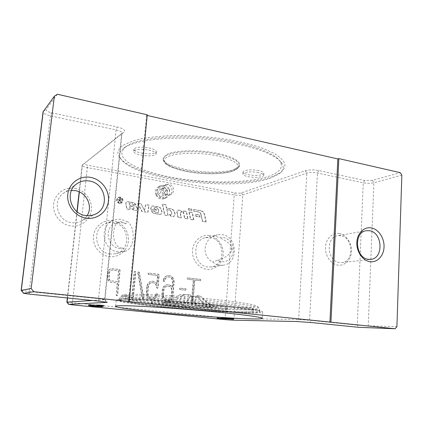 <?xml version="1.0" encoding="UTF-8"?>
<svg xmlns="http://www.w3.org/2000/svg" width="423" height="423" viewBox="0 0 423 423"><rect width="100%" height="100%" fill="white"/><g stroke="black" fill="none" stroke-linecap="round" stroke-linejoin="round"><path stroke-width="0.32" stroke-dasharray="2.12 1.59" d="M207.83 266.976C193.237 265.85 191.259 240.269 205.493 237.71L210.141 237.515C225.163 239.064 226.146 265.496 211.14 266.961L207.83 266.976M214.641 235.838L217.374 234.823L222.16 234.633C237.62 236.272 238.694 263.693 223.254 265.195L219.844 265.205C217.189 264.83 214.784 263.703 212.626 261.821C201.602 256.713 203.003 239.651 214.641 235.838L219.341 237.726C226.421 235.659 234.004 243.024 233.3 251.151C232.835 259.315 224.28 264.423 217.618 260.314L212.626 261.821M110.234 254.07C95.064 252.875 91.363 228.743 105.528 223.682C108.066 222.635 110.704 222.313 113.443 222.72C129.486 224.401 131.653 250.294 115.95 253.71L110.234 254.07M118.176 251.891C102.525 250.628 98.675 225.596 113.279 220.388C115.902 219.31 118.62 218.982 121.443 219.405L127.725 221.842L125.562 223.846C122.236 222.202 118.879 222.027 115.495 223.307C101.747 228.076 109.06 251.685 123.151 248.09L124.811 251.31L118.176 251.891M155.971 194.903C154.792 191.233 155.701 188.489 158.71 186.67C162.332 185.454 165.129 186.691 167.101 190.376C168.296 194.162 167.307 196.938 164.135 198.699C160.597 199.756 157.874 198.487 155.971 194.903M169.11 189.467C167.127 185.755 164.314 184.507 160.666 185.729C157.647 187.558 156.727 190.318 157.916 194.02C158.963 196.314 160.64 197.71 162.95 198.197L166.133 197.853C169.322 196.076 170.316 193.285 169.11 189.467M156.6 194.67C159.027 201.052 168.359 197.192 165.53 191.037C163.162 184.687 153.766 188.441 156.6 194.67M167.265 190.197L166.932 193.924L163.696 195.246L160.793 192.83L161.137 189.092L164.373 187.78L167.265 190.197L164.277 191.545L161.417 189.155L158.202 190.456L157.864 194.157L160.74 196.542L163.944 195.23L164.277 191.545M125.874 146.612L125.694 146.744C122.406 149.768 121.269 152.941 122.295 156.261L126.477 161.184C134.932 167.667 151.307 173.356 170.913 177.184C205.573 183.709 248.28 183.603 269.588 176C279.598 172.351 283.204 167.651 280.412 161.887C275.447 152.507 245.652 141.959 208.613 138.258C171.59 134.509 136.412 138.622 125.874 146.612M123.907 148.061L123.728 148.193C119.476 151.476 118.503 154.971 120.809 158.667C133.705 179.812 234.4 191.857 270.937 177.946L278.91 173.98C283.109 170.961 284.187 167.524 282.141 163.68C277.16 154.162 246.662 143.402 208.639 139.606C170.643 135.762 134.588 139.944 123.907 148.061M234.855 168.899C217.665 177.084 159.608 168.465 163.368 157.8L166.117 154.839C172.743 150.826 192.555 149.504 210.654 152.143C228.785 154.749 240.946 160.603 239.312 165.187C238.836 166.599 237.351 167.836 234.855 168.899M258.733 170.628C252.441 169.242 243.336 169.988 243.056 171.86C242.908 172.97 244.658 173.922 248.306 174.71C254.498 176.042 263.476 175.349 263.867 173.462C264.058 172.373 262.345 171.431 258.733 170.628M258.601 172.621C252.304 171.246 243.193 171.976 242.913 173.821C242.765 174.921 244.52 175.868 248.169 176.65C254.366 177.972 263.349 177.295 263.735 175.429C263.926 174.355 262.212 173.419 258.601 172.621M141.24 153.052C149.393 154.347 154.406 153.94 156.277 151.836C156.373 150.361 153.977 149.065 149.081 147.955C140.774 146.628 135.714 147.03 133.89 149.145C133.864 150.667 136.312 151.968 141.24 153.052M141.039 155.13C149.197 156.415 154.21 156.018 156.082 153.94C156.177 152.481 153.776 151.196 148.875 150.091C140.563 148.774 135.503 149.166 133.684 151.26C133.657 152.761 136.106 154.051 141.039 155.13M174.704 305.253C159.534 303.656 151.836 302.408 151.603 301.52C151.619 300.267 182.435 301.821 206.101 304.38C220.885 306.009 228.023 307.204 227.521 307.97C226.194 309.165 196.996 307.595 174.704 305.253M174.577 306.733C159.402 305.147 151.698 303.931 151.46 303.085C151.471 301.895 182.292 303.492 205.975 306.025C220.764 307.632 227.907 308.801 227.405 309.525C226.083 310.662 196.88 309.049 174.577 306.733M218.199 305.75C242.717 308.452 254.371 310.387 253.155 311.545C250.167 313.422 201.993 310.709 165.388 306.939C142.043 304.586 124.277 301.948 125.684 300.727C127.096 299.828 137.232 299.844 156.098 300.779C174.477 301.752 198.863 303.703 218.199 305.75M221.567 304.703C200.402 302.434 173.62 300.288 153.327 299.22C132.499 298.189 121.121 298.167 119.191 299.151L119.112 299.209C117.61 300.621 137.475 303.587 163.193 306.189C203.378 310.339 256.338 313.3 259.865 311.169L259.955 311.106C260.848 309.784 248.052 307.648 221.567 304.703M340.727 235.706L337.66 235.706C325.372 237.049 326.947 261.43 339.468 262.567L341.816 262.609C354.469 261.842 353.401 237.171 340.727 235.706M74.839 188.314C84.864 189.98 92.494 200.074 91.357 209.982C90.369 219.912 80.756 227.437 70.604 225.893C60.441 224.497 52.373 214.16 53.652 203.981C54.784 193.782 64.835 186.506 74.839 188.314M71.455 190.44C68.579 190.646 65.962 191.561 63.614 193.184C51.876 200.544 57.523 221.266 71.646 222.662C74.913 223.122 77.996 222.662 80.883 221.277C83.495 219.986 85.573 218.109 87.112 215.661M339.346 233.602C346.268 234.739 351.894 243.019 351.476 251.357C351.164 259.706 344.845 266.204 337.855 265.131C330.855 264.185 324.98 255.741 325.467 247.217C325.853 238.678 332.425 232.338 339.346 233.602M112.957 220.7C103.693 219.177 94.456 226.321 93.478 236.071C92.357 245.795 99.87 255.492 109.277 256.624C118.667 257.903 127.519 250.538 128.375 241.041C129.369 231.561 122.242 222.08 112.957 220.7M122.305 145.882C117.837 149.324 116.817 152.978 119.238 156.848C132.653 178.638 235.061 190.9 272.497 176.592L280.682 172.505C283.859 169.787 285.239 166.799 284.822 163.558C283.267 160.211 279.688 156.811 274.083 153.364L262.984 148.394C253.832 145.248 243.262 142.493 231.275 140.129C212.097 136.925 192.862 135.402 173.567 135.566C161.48 136.016 150.762 137.084 141.419 138.76C133.108 140.737 126.736 143.111 122.305 145.882M209.343 235.569C201.205 234.231 193.242 241.025 192.544 250.178C191.719 259.315 198.435 268.346 206.683 269.335C214.916 270.456 222.561 263.476 223.164 254.54C223.889 245.62 217.491 236.78 209.343 235.569M162.194 307.008C135.476 304.327 114.707 301.271 116.24 299.844C117.758 298.802 129.385 298.818 151.122 299.891C172.335 301.012 200.618 303.275 222.884 305.649C250.897 308.748 264.126 310.953 262.588 312.264C258.828 314.411 203.865 311.291 162.194 307.008M221.493 305.676C200.09 303.402 172.965 301.229 152.587 300.156C131.701 299.124 120.513 299.109 119.022 300.108C117.525 301.472 137.396 304.401 163.125 306.992C203.315 311.122 256.285 314.12 259.807 312.052C261.25 310.789 248.481 308.663 221.493 305.676M119.397 203.183C116.531 201.734 116.172 199.905 118.318 197.7L119.979 197.451C122.86 198.937 123.199 200.772 120.994 202.961L119.397 203.183M119.609 203.077C116.743 201.623 116.383 199.793 118.53 197.589L120.19 197.34C123.077 198.831 123.416 200.666 121.205 202.855L119.609 203.077M120.222 197.018L118.371 197.298C115.987 199.751 116.388 201.787 119.577 203.4L121.348 203.151C123.807 200.719 123.431 198.678 120.222 197.018M120.01 197.129L118.16 197.409C115.775 199.862 116.177 201.893 119.365 203.505L121.131 203.257C123.59 200.83 123.215 198.784 120.01 197.129M191.979 210.474L191.704 209.094L188.558 208.555L188.832 209.94L191.979 210.474L191.709 210.564L191.434 209.189L188.288 208.65L188.563 210.03L191.709 210.564M188.832 209.94L188.563 210.03M191.704 209.094L191.434 209.189M188.558 208.555L188.288 208.65M121.39 198.72L119.064 198.503L118.63 199.201L119.476 200.291L118.107 201.649L118.657 201.739L119.778 200.497L120.756 200.544L120.603 202.067L121.047 202.141L121.39 198.72L118.852 198.614L118.414 199.312L119.26 200.396L117.89 201.755L118.445 201.845L119.566 200.602L120.539 200.65L120.386 202.173L120.83 202.247L121.174 198.826M120.909 199.022L120.798 200.153L119.846 199.994L119.085 199.275L119.344 198.879L120.909 199.022L120.581 200.259L119.635 200.1L118.868 199.386L119.127 198.99L120.698 199.133M140.848 203.865L137.57 203.315L141.874 211.489L147.659 212.431L148.928 205.229L145.57 204.663L144.486 210.786L141.081 203.764L137.57 203.315M137.798 203.209L142.107 211.389L147.897 212.341L149.166 205.123L145.808 204.558L144.486 210.786M144.724 210.691L141.081 203.764M182.429 212.066L180.552 210.411L178.686 210.099L177.993 210.157L177.084 211.934L178.152 217.285L181.351 217.808L180.415 213.129L181.028 211.944L182.429 212.066L180.288 210.506L178.421 210.194L177.734 210.252L176.825 212.029L177.893 217.374L181.086 217.898L180.156 213.224L180.764 212.039L182.165 212.161M181.351 217.808L181.086 217.898M159.883 214.429L160.724 214.35L161.803 212.261L161.427 210.368C160.92 208.375 159.72 207.159 157.821 206.725L151.857 206.012L150.688 208.38L150.889 209.396L156.505 210.326L156.336 209.475L154.035 209.094L153.924 208.544L154.443 207.508L156.653 207.756L158.006 209.126L158.519 211.69L157.906 212.885L155.833 212.674L154.485 211.357L151.275 210.828C151.968 212.346 153.089 213.261 154.633 213.573L159.883 214.429L160.973 214.26L162.051 212.166L161.671 210.273C161.168 208.28 159.963 207.064 158.065 206.625L152.1 205.911L150.932 208.28L150.889 209.396M151.133 209.295L156.748 210.231L156.584 209.38L154.279 208.999L154.686 207.407L155.135 207.36L156.896 207.656L158.25 209.025L158.762 211.6L158.154 212.79L156.076 212.579L154.728 211.262L151.513 210.733C152.211 212.256 153.327 213.171 154.871 213.478L160.132 214.339M184.83 218.379L187.997 218.897L186.501 211.415L183.333 210.881L184.83 218.379L184.565 218.464L187.733 218.982L186.236 211.511L183.069 210.977L184.565 218.464M183.333 210.881L183.069 210.977M187.997 218.897L187.733 218.982M186.501 211.415L186.236 211.511M204.457 214.91C203.875 212.61 202.522 211.214 200.396 210.717L193.401 209.522L193.729 211.172L198.197 211.934C199.656 212.272 200.587 213.229 200.988 214.805L202.3 221.361L205.869 221.943L204.457 214.91L204.737 214.821C204.156 212.52 202.802 211.125 200.676 210.622L193.401 209.522M193.671 209.427L194.004 211.082L198.472 211.838C199.936 212.182 200.862 213.139 201.263 214.715L202.58 221.277L205.869 221.943M206.149 221.864L204.737 214.821M202.58 221.277L202.3 221.361M194.004 211.082L193.729 211.172M193.856 219.854L192.365 212.404L189.218 211.875L190.715 219.336L193.856 219.854L193.586 219.939L192.095 212.494L188.949 211.965L190.445 219.426L193.586 219.939M190.715 219.336L190.445 219.426M192.365 212.404L192.095 212.494M189.218 211.875L188.949 211.965M129.068 203.897L129.486 203.014L129.93 202.955L131.643 203.246L132.785 204.309L135.957 204.843L133.324 202.601L126.503 201.723L125.673 203.489L126.768 209.02L130.189 209.575L129.507 206.128L132.685 206.651L133.964 207.931L133.536 208.877L131.616 208.682L133.345 210.094L136.624 210.437L137.343 208.83C136.925 207.18 135.92 206.175 134.329 205.816L129.279 204.975L129.068 203.897L129.708 202.913L131.865 203.14L132.785 204.309M133.007 204.209L136.185 204.737L133.552 202.495L126.726 201.618L125.895 203.384L126.99 208.92L130.411 209.48L129.729 206.022L132.912 206.551L134.191 207.83L133.763 208.777L131.839 208.581L133.573 209.998L136.851 210.342L137.57 208.729C137.152 207.08 136.148 206.075 134.556 205.715L129.279 204.975M129.501 204.875L129.29 203.796M196.209 216.243L200.047 216.883L199.661 214.958L195.823 214.313L196.209 216.243L195.934 216.327L199.772 216.967L199.386 215.048L195.548 214.403L195.934 216.327M195.823 214.313L195.548 214.403M200.047 216.883L199.772 216.967M199.661 214.958L199.386 215.048M166.641 209.565L169.649 210.067L171.204 211.648L171.59 213.578L170.971 214.773L169.253 214.604L170.998 216.248L173.779 216.507L174.873 214.419L174.498 212.542C173.996 210.569 172.817 209.364 170.95 208.936L166.361 208.164L165.689 204.795L162.432 204.24L164.616 215.201L167.868 215.735L166.889 209.47L169.903 209.972L171.463 211.553L171.844 213.488L171.225 214.683L169.253 214.604M169.512 214.514L171.252 216.158L174.038 216.417L175.133 214.329L174.757 212.452C174.255 210.474 173.07 209.269 171.209 208.84L166.614 208.063L165.943 204.695L162.681 204.14L164.864 215.111L167.868 215.735M168.121 215.645L166.889 209.47M57.396 94.244L46.139 109.435C45.705 110.662 47.418 111.757 51.289 112.714L117.108 126.948C123.31 128.518 125.647 130.215 124.119 132.024L84.505 163.363C84.003 164.055 85.187 164.716 88.069 165.33L235.199 192.909C237.747 193.322 239.804 193.316 241.374 192.899L305.189 170.749C309.039 169.686 313.58 169.623 318.81 170.554L364.668 180.473L372.34 180.404L400.237 172.653M147.257 114.797L146.601 115.31L147.193 115.447M146.601 115.31L128.576 301.525M21.176 290.39L29.213 291.569L98.554 298.664L104.983 299.648L92.426 300.489M66.882 302.165L225.205 317.863L233.982 318.477L298.638 319.518L309.599 320.259L357.276 325.139L368.248 325.89L396.917 326.672M401.85 175.138L373.884 182.752C370.59 183.476 367.048 183.503 363.251 182.826L317.456 173.023C313.38 172.298 309.837 172.346 306.828 173.16L242.802 194.918C240.618 195.484 237.763 195.489 234.236 194.924L87.334 167.614C83.934 166.921 82.199 166.128 82.141 165.234L122.036 133.256C122.083 131.976 120.111 130.86 116.108 129.909L50.443 115.849C45.821 114.755 43.363 113.427 43.067 111.868M163.178 294.857L163.606 290.009C163.96 287.73 165.192 286.408 167.291 286.038C170.178 286.175 171.68 287.804 171.786 290.929L171.368 295.751C170.992 298.13 169.692 299.468 167.476 299.764C164.69 299.526 163.257 297.892 163.178 294.857L163.479 294.836L163.907 289.982C164.267 287.703 165.493 286.376 167.598 286.011C170.49 286.144 171.987 287.777 172.098 290.908L171.68 295.735C171.299 298.115 170.004 299.452 167.783 299.754C164.996 299.51 163.558 297.871 163.479 294.836M125.562 223.846C123.04 221.811 120.714 221.208 118.577 222.054C115.336 222.646 112.555 230.498 113.877 238.387C115.32 245.203 118.414 248.438 123.151 248.09M117.383 281.581L111.127 280.861C109.605 280.523 108.848 279.545 108.854 277.927L109.425 272.375C109.62 271.143 110.297 270.382 111.455 270.08L118.456 270.81L117.642 281.544L111.381 280.824C109.858 280.486 109.097 279.508 109.108 277.885L109.673 272.327C109.869 271.095 110.546 270.329 111.709 270.027L118.715 270.762L117.642 281.544M163.172 280.735L163.87 281.475L164.415 280.883C164.748 278.683 165.927 277.377 167.942 276.965C170.897 277.028 172.441 278.657 172.573 281.85L172.108 287.243C170.871 285.419 169.216 284.573 167.133 284.7C164.415 285.192 162.823 286.91 162.358 289.866L161.924 294.72C162.03 298.659 163.886 300.795 167.508 301.118C170.411 300.742 172.108 298.998 172.6 295.889L173.805 281.998C173.626 277.826 171.606 275.706 167.746 275.637C165.129 276.182 163.606 277.879 163.172 280.735L163.474 280.698C163.907 277.842 165.435 276.14 168.053 275.595C171.918 275.664 173.938 277.784 174.117 281.961L172.917 295.867C172.42 298.982 170.718 300.727 167.815 301.107C164.193 300.779 162.332 298.643 162.231 294.699L162.659 289.84C163.125 286.884 164.716 285.16 167.439 284.668C169.523 284.542 171.183 285.393 172.42 287.217L172.885 281.813C172.753 278.62 171.209 276.991 168.248 276.928C166.228 277.34 165.055 278.646 164.721 280.846L164.172 281.443L163.474 280.698M116.034 295.043L116.748 295.814L117.367 295.185L119.846 270.286L119.254 269.514L111.17 268.716C109.409 269.181 108.383 270.35 108.087 272.216L107.516 277.768C107.5 280.243 108.658 281.739 110.99 282.252L117.245 282.961L116.293 295.021L117.504 282.929L111.238 282.215C108.912 281.702 107.749 280.206 107.765 277.726L108.336 272.163C108.632 270.297 109.657 269.128 111.418 268.663L119.513 269.467L120.106 270.234L117.626 295.164L117.007 295.793L116.293 295.021M146.866 286.471L146.258 293.007C146.358 297.015 148.267 299.172 151.994 299.479C154.929 299.077 156.653 297.316 157.16 294.202L156.484 293.451L155.902 294.059C155.511 296.444 154.199 297.792 151.957 298.109C149.086 297.887 147.611 296.232 147.532 293.144L148.135 286.62C148.494 284.362 149.721 283.029 151.82 282.633C154.818 282.723 156.373 284.367 156.489 287.566L157.176 288.317L157.747 287.714L158.884 275.066L158.318 274.315L148.579 273.142C147.876 273.602 147.886 274.051 148.616 274.49L157.573 275.585L156.822 283.849C155.537 281.967 153.808 281.11 151.64 281.284C148.917 281.813 147.326 283.542 146.866 286.471L147.151 286.445C147.616 283.51 149.208 281.776 151.931 281.247C154.099 281.073 155.833 281.93 157.123 283.817L157.869 275.542L148.907 274.448C148.177 274.009 148.161 273.559 148.864 273.099L158.62 274.273L159.185 275.019L158.043 287.682L157.472 288.29L156.785 287.54C156.669 284.335 155.109 282.686 152.116 282.596C150.012 282.998 148.785 284.33 148.425 286.588L147.823 293.123C147.902 296.216 149.377 297.871 152.248 298.093C154.495 297.776 155.812 296.423 156.198 294.038L156.78 293.43L157.456 294.175C156.949 297.3 155.225 299.061 152.285 299.463C148.558 299.156 146.644 296.999 146.543 292.986L147.151 286.445M200.068 280.766L200.19 280.766C200.872 280.338 200.867 279.899 200.174 279.46L187.638 277.937C186.955 278.371 186.961 278.81 187.664 279.254L193.295 279.941L191.408 303.027L192.031 303.756L192.608 303.154L194.49 280.084L200.407 280.729L194.818 280.047L192.941 303.143L192.359 303.746L191.735 303.016L193.628 279.904L187.986 279.217C187.283 278.773 187.278 278.334 187.965 277.895L200.513 279.423C201.205 279.867 201.211 280.301 200.528 280.729L200.407 280.729M132.42 297.475L133.134 296.856L135.497 272.2L134.741 271.444L134.207 272.042L131.902 296.026L122.48 295.037C121.692 295.487 121.687 295.952 122.459 296.428L132.695 297.459L122.723 296.407C121.946 295.931 121.956 295.471 122.744 295.016L132.177 296.01L134.482 271.994L135.016 271.397L135.772 272.153L133.409 296.835L132.695 297.459M142.191 298.009L142.863 298.569L143.46 297.755L139.098 272.449L138.353 271.889L137.824 272.676L142.191 298.009L142.477 297.988L138.104 272.629L138.633 271.841L139.379 272.407L143.746 297.739L143.148 298.553L142.477 297.988M185.29 290.178L185.396 290.178C186.115 289.75 186.115 289.306 185.401 288.851L179.949 288.237C179.23 288.671 179.23 289.115 179.949 289.565L185.612 290.152L180.267 289.538C179.548 289.083 179.548 288.639 180.267 288.206L185.723 288.824C186.437 289.279 186.437 289.723 185.718 290.152L185.612 290.152M131.902 296.026L132.177 296.01M193.295 279.941L193.628 279.904M194.49 280.084L194.818 280.047M157.573 275.585L157.869 275.542M156.822 283.849L157.123 283.817M172.108 287.243L172.42 287.217M217.618 260.314C224.692 258.199 229.44 254.9 231.873 250.405L231.233 245.948C228.552 242.596 224.587 239.857 219.341 237.726M229.61 318.112L233.692 318.482L233.295 318.011L221.641 317.298L224.999 317.662L217.163 317.557L229.61 318.112L229.552 318.9M228.896 318.022L232.571 318.36L232.211 317.959L223.037 317.424L226.226 317.763L218.416 317.647L228.896 318.022L228.838 318.847M224.941 318.45L224.999 317.662M218.363 318.382L218.416 317.647M222.979 318.212L223.037 317.424M232.158 318.757L232.211 317.959M232.539 318.778L232.571 318.36M103.873 306.199L103.989 305.295L103.556 305.237L88.407 304.544L91.802 305.321L102.636 305.935L98.527 305.501L103.968 305.3L103.899 306.21M102.62 305.189L89.829 304.692L92.695 305.353L101.076 305.797L97.19 305.395L102.62 305.189L102.53 306.056M98.448 306.241L98.527 305.501M92.981 305.861L93.076 304.967M100.991 306.638L101.076 305.797M92.605 306.231L92.695 305.353M89.739 305.543L89.829 304.692M99.299 305.744L99.394 304.872M166.445 302.181C172.711 301.192 178.369 298.612 183.408 294.45L190.313 294.847C192.031 299.421 194.242 302.503 196.954 304.095L187.389 304.375L166.445 302.181C173.879 302.26 184.047 302.9 196.954 304.095M163.114 302.318L183.846 304.481L175.085 304.74C165.102 303.577 161.11 302.768 163.114 302.318L173.589 298.881L166.498 301.625L163.95 302.181M205.102 304.951C211.669 305.734 215.481 306.358 216.523 306.839C216.962 307.066 216.608 307.225 215.466 307.315L195.331 305.205L205.102 304.951C202.326 303.365 200.053 300.293 198.281 295.73L200.756 296.375L196.087 295.857L198.281 295.73M211.659 307.384C204.092 307.23 194.458 306.617 182.757 305.533L191.714 305.3L211.659 307.384C206.091 305.237 201.237 301.636 197.097 296.576L190.355 296.185L197.097 296.576M195.331 305.205L196.087 295.857M216.523 306.839L213.218 305.618C213.055 305.506 212.193 305.358 207.772 302.635L200.756 296.375C204.944 301.499 209.845 305.142 215.466 307.315M191.714 305.3L192.465 296.063M184.624 295.196L182.556 295.323L179.912 294.672L184.624 295.196L183.846 304.481M175.085 304.74C177.671 303.143 180.166 300.002 182.556 295.323M179.912 294.672L173.589 298.881M190.355 296.185C187.934 300.838 185.401 303.952 182.757 305.533M187.389 304.375L188.166 294.979L183.408 294.45M166.932 193.924L163.944 195.23M160.74 196.542L163.696 195.246M164.373 187.78L161.417 189.155M160.793 192.83L157.864 194.157M161.137 189.092L158.202 190.456M190.313 294.847L188.166 294.979M124.811 251.31C134.345 249.639 136.37 228.388 127.725 221.842M166.503 195.585C164.573 195.172 163.172 194.004 162.3 192.079C161.306 188.975 162.072 186.659 164.61 185.137L167.476 184.777C169.396 185.205 170.786 186.369 171.648 188.277C172.658 191.466 171.833 193.803 169.184 195.289L166.503 195.585M168.893 184.111L166.038 184.46C161.66 186.21 162.971 194.342 167.915 194.971L170.628 194.67C172.357 193.856 173.351 192.444 173.604 190.429C173.562 187.109 171.992 184.999 168.893 184.111M166.72 189.224L166.863 190.16C168.788 191.952 169.819 191.534 169.956 188.901C168.603 187.257 167.524 187.363 166.72 189.224M218.453 154.458C233.089 157.879 240.021 161.745 239.249 166.059C238.773 167.466 237.292 168.692 234.797 169.75C225.57 173.763 203.103 173.996 185.755 170.501C170.665 167.349 163.172 163.405 163.283 158.673L166.033 155.733C173.319 151.006 199.328 150.223 218.453 154.458M186.125 171.384C202.955 174.762 224.766 174.546 233.676 170.675C242.622 165.869 237.324 160.962 217.787 155.96C199.133 151.952 174.44 152.661 167.059 157.15C159.386 161.581 169.094 168.105 186.125 171.384M245.277 309.863C229.493 310.022 193.914 307.685 165.578 304.75C142.25 302.366 124.505 299.637 125.922 298.315L129.38 297.686C139.601 296.777 184.962 299.468 218.395 303.138C242.897 305.887 254.535 307.896 253.319 309.155C252.542 309.583 249.861 309.821 245.277 309.863M163.838 303.73C138.162 301.091 118.53 298.014 120.735 296.534L124.23 295.894C134.985 294.799 184.655 297.692 221.16 301.747C247.122 304.697 259.69 306.881 258.871 308.304C258.183 308.843 255.164 309.139 249.819 309.197C232.523 309.393 194.342 306.902 163.838 303.73M181.478 211.907L181.213 211.997M180.552 210.411L180.288 210.506M178.686 210.099L178.421 210.194M200.676 210.622L200.396 210.717M201.263 214.715L200.988 214.805M198.472 211.838L198.197 211.934M29.388 294.138L29.213 291.569L50.443 115.849L51.289 112.714M372.34 180.404L373.884 182.752L368.248 325.89L366.471 327.857M99.008 301.155L98.554 298.664L116.108 129.909L117.108 126.948M364.668 180.473L363.251 182.826L357.276 325.139L358.551 327.307M106.469 302.107L104.603 299.717L121.618 133.837L124.119 132.024M318.81 170.554L317.456 173.023L309.599 320.259L310.752 322.49M305.189 170.749L306.828 173.16L298.638 319.518L296.682 321.522M72.708 304.898L72.428 302.905L87.334 167.614L88.069 165.33M241.374 192.899L242.802 194.918L233.982 318.477L232.243 320.153M225.908 319.709L225.205 317.863L234.236 194.924L235.199 192.909M67.537 297.982L77.15 211.759M79.36 191.899L82.369 164.907L84.505 163.363M43.262 111.339L46.139 109.435M180.061 288.237L180.378 288.211M185.401 288.851L185.723 288.824M179.949 289.565L180.267 289.538M139.098 272.449L139.379 272.407M143.46 297.755L143.746 297.739M137.824 272.676L138.104 272.629M135.497 272.2L135.772 272.153M133.134 296.856L133.409 296.835M134.207 272.042L134.482 271.994M122.596 295.037L122.86 295.016M122.459 296.428L122.723 296.407M187.77 277.937L188.098 277.895M200.174 279.46L200.513 279.423M187.664 279.254L187.986 279.217M191.408 303.027L191.735 303.016M192.608 303.154L192.941 303.143M157.16 294.202L157.456 294.175M146.258 293.007L146.543 292.986M155.902 294.059L156.198 294.038M147.532 293.144L147.823 293.123M148.135 286.62L148.425 286.588M156.489 287.566L156.785 287.54M157.747 287.714L158.043 287.682M158.884 275.066L159.185 275.019M158.318 274.315L158.62 274.273M148.743 273.142L149.033 273.094M148.616 274.49L148.907 274.448M172.573 281.85L172.885 281.813M164.415 280.883L164.721 280.846M162.358 289.866L162.659 289.84M161.924 294.72L162.231 294.699M172.6 295.889L172.917 295.867M173.805 281.998L174.117 281.961M171.368 295.751L171.68 295.735M171.786 290.929L172.098 290.908M163.606 290.009L163.907 289.982M221.689 318.725L221.742 317.996M217.396 318.366L217.454 317.594M217.158 318.36L217.221 317.551M221.626 318.133L221.684 317.335M221.578 318.133L221.641 317.298M232.386 318.768L232.444 317.927M233.237 318.852L233.295 318.011M233.633 319.307L233.692 318.482L233.633 319.307M232.862 318.805L232.888 318.434M226.168 318.572L226.226 317.763M225.935 318.545L225.993 317.715M229.578 318.9L229.636 318.075M102.313 306.765L102.403 305.882M102.551 306.791L102.636 305.935M92.695 306.236L92.785 305.417M91.728 306.035L91.802 305.321M88.317 305.427L88.407 304.544M89.057 305.48L89.153 304.581M98.295 305.665L98.39 304.75M99.056 305.718L99.151 304.803M103.466 306.152L103.556 305.237M97.121 306.284L97.216 305.395M97.533 306.268L97.618 305.459M93.234 305.85L93.324 305.036M93.985 305.824L94.059 305.083M205.493 237.71L217.374 234.823M105.528 223.682L113.279 220.388M160.666 185.729L158.71 186.67M125.694 146.744L123.728 148.193M239.312 165.187L239.249 166.059C239.746 166.762 236.721 171.347 225.094 172.928C212.986 174.45 199.963 173.943 186.02 171.405C174.752 168.941 167.693 166.165 164.848 163.072C162.39 159.64 163.384 158.916 163.283 158.673L163.368 157.8M243.056 171.86L242.913 173.821M156.277 151.836L156.082 153.94M151.603 301.52L151.46 303.085M253.155 311.545L253.319 309.155L254.26 307.019L247.561 307.405C231.899 307.632 198.636 305.586 170.125 302.752C153.486 301.086 140.41 299.405 130.897 297.707L124.494 295.952C124.938 295.651 125.414 296.438 125.922 298.315L125.684 300.727M259.955 311.106L258.871 308.304C258.543 307.109 257.406 306.162 255.455 305.464C251.352 304.169 240.444 302.376 224.602 300.52C207.407 298.575 189.229 296.962 170.057 295.677L140.299 294.297L126.414 294.471C121.909 295.016 122.136 295.08 120.735 296.534L119.191 299.151M366.26 230.709L337.66 235.706M76.97 183.677L63.614 193.184M119.238 156.848L120.809 158.667M115.611 306.183L116.24 299.844M119.112 299.209L119.022 300.108M181.028 211.944L180.764 212.039M259.807 312.052L259.865 311.169M262.588 312.264L262.207 318.154M122.036 133.256L104.983 299.648L107.246 302.355M82.141 165.234L79.175 191.815M76.965 211.611L67.336 297.961M278.91 173.98L280.682 172.505M118.577 222.054L115.495 223.307M180.267 288.206L179.949 288.237M185.718 290.152L185.396 290.178M138.633 271.841L138.353 271.889M143.148 298.553L142.863 298.569M135.016 271.397L134.741 271.444M122.744 295.016L122.48 295.037M132.801 297.459L132.526 297.48M187.965 277.895L187.638 277.937M192.359 303.746L192.031 303.756M200.528 280.729L200.19 280.766M152.285 299.463L151.994 299.479M156.78 293.43L156.484 293.451M151.957 298.109L152.248 298.093M151.82 282.633L152.116 282.596M157.472 288.29L157.176 288.317M148.864 273.099L148.579 273.142M151.931 281.247L151.64 281.284M167.942 276.965L168.248 276.928M167.439 284.668L167.133 284.7M167.815 301.107L167.508 301.118M168.053 275.595L167.746 275.637M164.172 281.443L163.87 281.475M167.476 299.764L167.783 299.754M167.291 286.038L167.598 286.011M231.873 250.405C232.153 249.337 231.941 247.852 231.233 245.948M80.883 221.277L95.508 214.049M341.816 262.609L370.749 259.347M217.163 317.557L217.105 318.36M221.388 317.292L221.324 318.122M226.289 317.758L226.231 318.588M102.826 305.94L102.731 306.823M88.391 304.534L88.296 305.432M97.19 305.395L97.1 306.289M227.405 309.525L227.521 307.97M133.684 151.26L133.89 149.145M263.735 175.429L263.867 173.462M280.412 161.887L282.141 163.68M166.133 197.853L164.135 198.699M124.071 251.526L115.95 253.71M223.254 265.195L211.14 266.961M164.61 185.137L166.033 184.46M170.628 194.67L169.184 195.289"/><path stroke-width="0.63" d="M369.919 261.663C377.231 262.836 383.777 255.889 384.042 246.953C384.417 238.038 378.495 229.15 371.251 227.897C364.018 226.511 357.186 233.269 356.843 242.421C356.388 251.553 362.601 260.626 369.919 261.663M369.448 230.72C382.635 232.333 383.904 258.553 370.749 259.347L368.306 259.288C355.267 258.046 353.48 232.079 366.26 230.709L369.448 230.72M87.112 215.661C93.277 206.493 86.53 192.174 75.252 190.636L71.455 190.44M85.636 215.497C70.525 213.916 64.423 191.524 76.97 183.677C80.708 181.15 84.854 180.261 89.406 181.007C105.607 183.133 110.176 207.735 95.508 214.049C92.426 215.524 89.131 216.005 85.636 215.497M86.139 218.173C97.084 219.902 107.394 211.786 108.425 201.015C109.61 190.271 101.388 179.262 90.591 177.374C79.82 175.328 68.991 183.154 67.802 194.242C66.443 205.303 75.183 216.602 86.139 218.173M161.692 312.671C134.926 310.08 114.104 307.299 115.611 306.183C117.102 305.374 128.729 305.58 150.488 306.802C171.727 308.05 200.058 310.329 222.371 312.597C250.437 315.542 263.709 317.525 262.181 318.54C258.442 320.19 203.437 316.785 161.692 312.671M102.525 306.104L89.734 305.586L92.605 306.231L100.986 306.68L97.1 306.289L102.53 306.056M147.193 115.447L337.84 158.958L338.844 158.609L330.95 322.178L128.576 301.525L129.211 301.493L147.257 114.797L57.396 94.244L54.329 96.254L31.175 288.502L21.176 290.39M129.211 301.493L33.755 291.706L23.588 293.298L29.388 294.138L99.008 301.155L107.246 302.355L68.859 304.338L72.708 304.898L225.908 319.709L232.243 320.153L296.682 321.522L310.752 322.49L358.551 327.307L395.087 328.756L396.917 326.672L401.85 175.138L400.237 172.653L338.844 158.609M329.924 322.157L337.84 158.958M33.755 291.706L31.175 288.502M92.426 300.489L66.882 302.165M43.067 111.868L54.329 96.254M395.087 328.756L330.95 322.178M228.838 318.847L232.513 319.185L232.153 318.799L222.974 318.255L226.231 318.588L218.358 318.456L228.838 318.847M103.466 306.152L98.432 306.389L102.546 306.823L91.712 306.199L88.296 305.432L103.466 306.152M232.83 319.259L217.105 318.36L224.941 318.487L221.578 318.133L232.386 318.768L233.633 319.307L232.83 319.259L232.862 318.805M232.513 319.185L232.539 318.778M23.699 293.255L21.298 290.284L43.262 111.339M106.739 302.445L106.469 302.107M68.859 304.338L67.077 302.101L67.537 297.982M77.15 211.759L79.36 191.899M262.207 318.154L262.181 318.54M23.588 293.298L21.15 290.352M68.706 304.37L66.866 302.149M79.175 191.815L76.965 211.611M67.336 297.961L66.871 302.138M43.083 111.725L21.155 290.337"/></g></svg>
